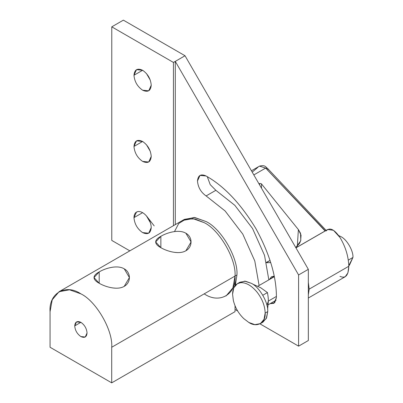 <?xml version="1.0" encoding="UTF-8"?>
<svg xmlns="http://www.w3.org/2000/svg" width="403" height="403" viewBox="0 0 403 403"><rect width="100%" height="100%" fill="white"/><g stroke="black" fill="none" stroke-linecap="round" stroke-linejoin="round"><path stroke-width="0.6" d="M154.198 225.902L146.485 215.968L150.314 222.597M142.607 212.663L133.972 217.645C134.521 223.972 137.398 228.954 142.607 232.596L148.707 233.201L151.236 227.609C151.12 223.786 149.679 220.078 146.919 216.487C144.042 213.066 141.166 211.404 138.289 211.504L136.501 212.054L133.972 217.645L142.607 212.663M150.314 151.402L146.485 144.773L150.314 151.402M142.607 141.468L133.972 146.45C134.521 152.777 137.398 157.759 142.607 161.401L148.707 162.006L151.236 156.414C150.687 150.087 147.81 145.105 142.607 141.468L136.501 140.859L133.972 146.45L142.607 141.468C147.81 145.105 150.687 150.087 151.236 156.414C150.687 162.112 147.81 163.774 142.607 161.401C137.398 157.759 134.521 152.777 133.972 146.45C134.521 140.758 137.398 139.095 142.607 141.468M150.314 80.207L146.485 73.578L150.314 80.207M142.607 70.273L133.972 75.255C134.521 81.582 137.398 86.564 142.607 90.207L148.707 90.811L151.236 85.219C150.687 78.892 147.81 73.91 142.607 70.273L136.501 69.669L133.972 75.255L142.607 70.273C147.81 73.91 150.687 78.892 151.236 85.219C150.687 90.917 147.81 92.579 142.607 90.207C137.398 86.564 134.521 81.582 133.972 75.255C134.521 69.563 137.398 67.9 142.607 70.273M206.109 195.929L225.121 210.976L242.792 234.123L254.787 260.973L259.099 285.495L254.787 260.973L242.792 234.123L225.121 210.976L206.109 195.929L215.852 190.307L206.109 195.929C200.906 192.291 198.029 187.304 197.48 180.977C198.029 187.304 200.906 192.291 206.109 195.929M268.841 279.868L264.529 255.346L252.535 228.496L234.863 205.354L215.852 190.307L210.22 184.634L207.293 176.69L210.22 184.634L215.852 190.307L234.863 205.354L252.535 228.496L264.529 255.346L268.841 279.868M206.109 175.995L200.009 175.391L197.48 180.977C198.029 175.285 200.906 173.622 206.109 175.995C224.048 186.075 240.616 203.56 255.814 228.461C269.778 254.071 276.639 277.163 276.398 297.736C276.639 277.163 269.778 254.071 255.814 228.461C240.616 203.56 224.048 186.075 206.109 175.995M270.07 303.691L273.869 303.328L276.398 297.736L274.715 302.678L270.07 303.691M308.335 269.33L185.022 55.745L175.285 61.372L298.593 274.957L308.335 269.33L298.593 274.957L298.593 346.152L308.335 340.525L308.335 269.33L308.335 340.525L298.593 346.152L298.593 274.957L175.285 61.372L175.285 224.612L175.285 61.372L173.431 62.44L111.777 26.84L111.777 240.425L129.837 250.852L111.777 240.425L111.777 26.84L123.368 20.15L185.022 55.745L308.335 269.33M235.03 309.449L237.659 310.97L235.03 309.449M259.97 323.851L298.593 346.152L259.97 323.851M173.431 225.68L173.431 62.44L173.431 225.68M151.236 227.609C150.687 233.307 147.81 234.964 142.607 232.596C137.398 228.954 134.521 223.972 133.972 217.645C134.088 213.953 135.529 211.907 138.289 211.504C141.166 211.404 144.042 213.066 146.919 216.487C149.679 220.078 151.12 223.786 151.236 227.609M175.285 61.372L185.022 55.745L123.368 20.15L111.777 26.84L173.431 62.44L175.285 61.372M308.335 298.019L345.18 276.75L347.915 272.876L348.812 266.247L309.187 289.127L308.335 294.86L309.187 289.127L348.812 266.247C348.449 275.476 345.507 278.836 339.986 276.332M348.807 265.597L349.421 265.239L352.942 257.457L348.328 260.121L352.942 257.457C353.476 250.903 346.867 239.453 340.923 236.637L338.681 235.589L340.923 236.637C346.867 239.453 353.476 250.903 352.942 257.457L348.807 265.547M298.416 229.634L301.056 235.171L300.643 240.908L295.802 247.623L299.318 243.659L300.799 240.405L300.522 233.277L298.401 229.614L261.471 183.894L298.401 229.614M295.943 247.865L325.14 231.01L265.668 168.086L253.83 174.922L265.668 168.086L325.362 230.879M258.897 183.697L260.686 183.481L261.471 183.894L261.471 188.161L261.471 183.894L260.686 183.481L258.897 183.697M251.437 170.776L259.517 166.112L265.668 168.086L259.487 166.132C265.446 164.545 265.844 167.396 267.562 168.424L265.668 168.086L267.567 168.419L326.264 230.526L326.072 230.974C329.619 227.05 334.258 229.221 339.986 237.488C345.507 246.671 348.449 256.258 348.812 266.247C348.449 256.258 345.507 246.671 339.986 237.488L333.477 230.309L327.639 229.498L295.913 247.815M267.567 168.419L267.965 169.502M298.381 229.594L297.313 246.213L298.381 229.594M308.335 282.412L309.187 289.127L308.335 282.412M259.618 184.952L259.618 183.506L259.618 184.952M252.223 172.136L257.991 167.225M99.198 283.284L99.198 271.899L94.015 277.556L99.198 283.284C92.327 279.45 92.327 275.652 99.198 271.899L99.198 283.284C105.838 287.148 117.605 290.346 124.23 286.352L129.413 277.556L124.23 268.831C117.59 264.756 105.823 267.97 99.198 271.899C105.823 267.97 117.59 264.756 124.23 268.831C131.106 272.559 131.096 282.558 124.23 286.352M74.721 325.896L80.887 322.335L76.525 321.901L74.721 325.896C75.114 330.415 77.169 333.976 80.887 336.576L85.245 337.004L87.053 333.014C86.66 328.495 84.605 324.934 80.887 322.335L74.721 325.896C75.114 321.826 77.169 320.642 80.887 322.335C84.605 324.934 86.66 328.495 87.053 333.014C86.66 337.079 84.605 338.268 80.887 336.576C77.169 333.976 75.114 330.415 74.721 325.896M160.857 247.689L160.857 236.299L155.669 241.961L160.857 247.689C153.986 243.85 153.986 240.057 160.857 236.299L160.857 247.689C167.497 251.548 179.264 254.751 185.889 250.752L191.072 241.961L185.889 233.236C179.249 229.161 167.482 232.37 160.857 236.299C167.482 232.37 179.249 229.161 185.889 233.236C192.76 236.964 192.75 246.963 185.889 250.752M174.308 252.328L177.522 252.595L174.308 252.328M115.863 288.195L112.654 287.923L115.863 288.195M50.058 347.255L50.058 311.655L52.224 299.802L59.09 291.696L69.538 289.802L80.887 293.858C96.141 301.071 113.092 330.435 111.717 347.255L235.03 276.06C236.405 259.24 219.454 229.876 204.2 222.663L192.851 218.612L182.403 220.501L192.851 218.612L204.2 222.663C219.454 229.876 236.405 259.24 235.03 276.06L111.717 347.255L111.717 382.85L235.03 311.655L235.03 305.706L235.03 311.655L111.717 382.85L50.058 347.255L111.717 382.85L111.717 347.255C113.092 330.435 96.141 301.071 80.887 293.858C65.634 283.46 48.682 293.248 50.058 311.655L50.058 347.255M235.03 285.742L235.03 276.06L235.03 285.742M204.2 293.858C219.454 304.255 236.405 294.467 235.03 276.06L236.939 274.957L235.332 285.374L236.939 274.957L235.03 276.06C236.405 259.24 219.454 229.876 204.2 222.663L194.946 218.96L185.934 219.041L178.736 223.494L174.499 231.569L178.736 223.494L185.934 219.041L194.946 218.96L204.2 222.663C219.454 229.876 236.405 259.24 235.03 276.06L232.863 287.913L225.997 296.019M183.375 219.988L194.16 217.444L206.109 221.559C221.363 228.773 238.319 258.137 236.939 274.957C238.319 258.137 221.363 228.773 206.109 221.559L194.765 217.509L184.312 219.398L59.09 291.696M273.637 277.098L274.015 276.171L273.637 277.098M274.171 276.186L271.501 276.725L269.39 279.551L274.171 276.186M266.519 262.731L270.745 262.585L266.519 262.731M266.489 262.59L270.081 260.464L266.423 262.323M268.343 301.096L276.393 296.447L268.343 301.096L266.942 305.328L268.343 301.096C268.388 298.925 268.091 296.089 267.446 292.573L262.806 295.253L267.446 292.573L260.731 287.762L252.374 283.929L260.731 287.762L267.446 292.573C268.091 296.089 268.388 298.925 268.343 301.096L267.632 309.398L268.343 301.096M260.388 323.624L262.963 322.138L266.595 317.851L267.738 311.59L265.164 313.076L264.015 319.342L260.388 323.624L254.862 324.627L248.868 322.486L243.855 318.677M233.362 300.502L232.571 294.255L233.78 287.843L237.342 283.707L240.717 282.664C246.147 282.473 251.583 285.611 257.013 292.074C262.227 298.85 264.942 305.852 265.164 313.076L267.738 311.59C268.469 302.698 259.507 287.178 251.442 283.359L245.442 281.218L239.921 282.221L237.342 283.707M265.164 313.076C264.942 305.852 262.227 298.85 257.013 292.074C251.583 285.611 246.147 282.473 240.717 282.664C235.508 283.425 232.788 287.289 232.571 294.255L233.357 300.487C235.105 307.57 238.606 313.64 243.865 318.687L248.868 322.486C256.928 327.982 265.889 322.803 265.164 313.076M238.702 283.087L244.636 281.153L251.442 283.359C259.507 287.178 268.469 302.698 267.738 311.59L266.247 318.587L261.602 322.758M300.17 241.996L299.318 243.659M274.277 276.73L257.819 286.231M268.176 304.784L276.085 300.215"/></g></svg>
